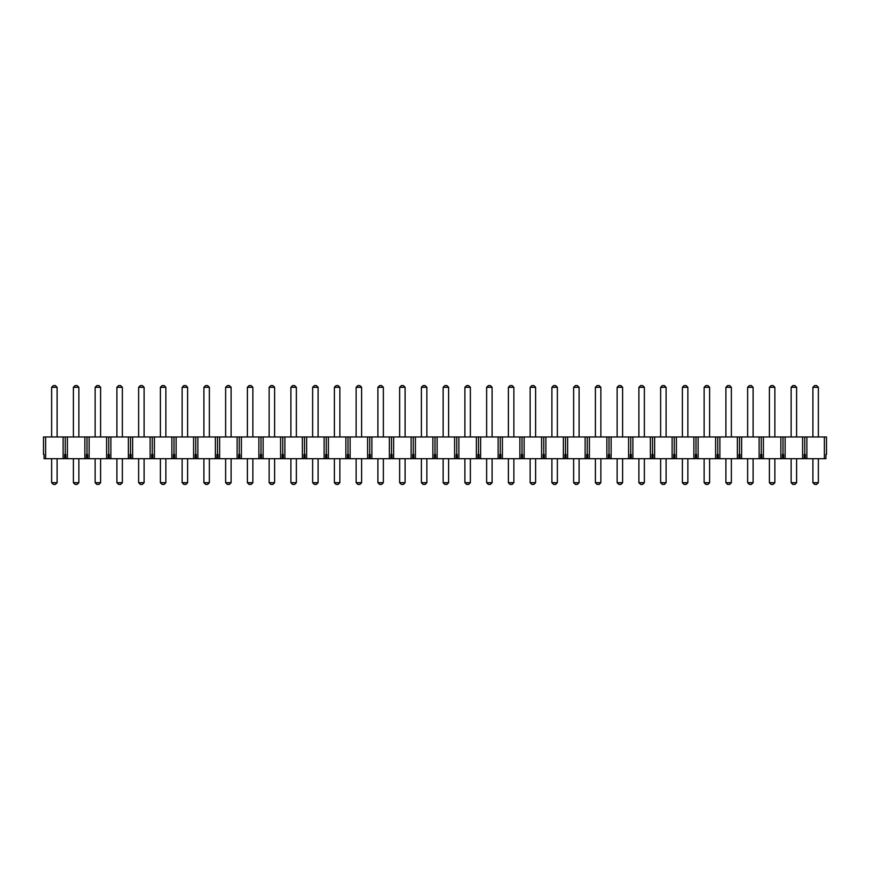 <?xml version="1.0" encoding="UTF-8"?>
<svg xmlns="http://www.w3.org/2000/svg" width="870" height="870" viewBox="0 0 870 870"><rect width="100%" height="100%" fill="white"/><g stroke="black" fill="none" stroke-linecap="round" stroke-linejoin="round"><path stroke-width="1.3" d="M55.397 484.405L53.353 484.405L51.634 482.698L51.634 458.718L51.634 482.698L57.115 482.698L57.115 458.718L57.115 482.698L55.397 484.405L57.115 482.698L51.634 482.698L53.353 484.405L55.397 484.405M51.634 436.968L51.634 387.302L51.634 436.968M53.353 385.595L55.397 385.595L53.353 385.595L51.634 387.302L57.115 387.302L57.115 436.968L57.115 387.302L51.634 387.302L53.353 385.595M57.115 387.302L55.397 385.595L57.115 387.302M77.147 484.405L75.103 484.405L73.385 482.698L73.385 458.718L73.385 482.698L78.865 482.698L78.865 458.718L78.865 482.698L77.147 484.405L78.865 482.698L73.385 482.698L75.103 484.405L77.147 484.405M73.385 436.968L73.385 387.302L73.385 436.968M75.103 385.595L77.147 385.595L75.103 385.595L73.385 387.302L78.865 387.302L78.865 436.968L78.865 387.302L73.385 387.302L75.103 385.595M78.865 387.302L77.147 385.595L78.865 387.302M98.897 484.405L96.853 484.405L95.135 482.698L95.135 458.718L95.135 482.698L100.615 482.698L100.615 458.718L100.615 482.698L98.897 484.405L100.615 482.698L95.135 482.698L96.853 484.405L98.897 484.405M95.135 436.968L95.135 387.302L95.135 436.968M96.853 385.595L98.897 385.595L96.853 385.595L95.135 387.302L100.615 387.302L100.615 436.968L100.615 387.302L95.135 387.302L96.853 385.595M100.615 387.302L98.897 385.595L100.615 387.302M120.647 484.405L118.603 484.405L116.884 482.698L116.884 458.718L116.884 482.698L122.365 482.698L122.365 458.718L122.365 482.698L120.647 484.405L122.365 482.698L116.884 482.698L118.603 484.405L120.647 484.405M116.884 436.968L116.884 387.302L116.884 436.968M118.603 385.595L120.647 385.595L118.603 385.595L116.884 387.302L122.365 387.302L122.365 436.968L122.365 387.302L116.884 387.302L118.603 385.595M122.365 387.302L120.647 385.595L122.365 387.302M142.397 484.405L140.353 484.405L138.635 482.698L138.635 458.718L138.635 482.698L144.115 482.698L144.115 458.718L144.115 482.698L142.397 484.405L144.115 482.698L138.635 482.698L140.353 484.405L142.397 484.405M138.635 436.968L138.635 387.302L138.635 436.968M140.353 385.595L142.397 385.595L140.353 385.595L138.635 387.302L144.115 387.302L144.115 436.968L144.115 387.302L138.635 387.302L140.353 385.595M144.115 387.302L142.397 385.595L144.115 387.302M164.147 484.405L162.103 484.405L160.384 482.698L160.384 458.718L160.384 482.698L165.865 482.698L165.865 458.718L165.865 482.698L164.147 484.405L165.865 482.698L160.384 482.698L162.103 484.405L164.147 484.405M160.384 436.968L160.384 387.302L160.384 436.968M162.103 385.595L164.147 385.595L162.103 385.595L160.384 387.302L165.865 387.302L165.865 436.968L165.865 387.302L160.384 387.302L162.103 385.595M165.865 387.302L164.147 385.595L165.865 387.302M185.897 484.405L183.853 484.405L182.134 482.698L182.134 458.718L182.134 482.698L187.615 482.698L187.615 458.718L187.615 482.698L185.897 484.405L187.615 482.698L182.134 482.698L183.853 484.405L185.897 484.405M182.134 436.968L182.134 387.302L182.134 436.968M183.853 385.595L185.897 385.595L183.853 385.595L182.134 387.302L187.615 387.302L187.615 436.968L187.615 387.302L182.134 387.302L183.853 385.595M187.615 387.302L185.897 385.595L187.615 387.302M207.647 484.405L205.603 484.405L203.884 482.698L203.884 458.718L203.884 482.698L209.365 482.698L209.365 458.718L209.365 482.698L207.647 484.405L209.365 482.698L203.884 482.698L205.603 484.405L207.647 484.405M203.884 436.968L203.884 387.302L203.884 436.968M205.603 385.595L207.647 385.595L205.603 385.595L203.884 387.302L209.365 387.302L209.365 436.968L209.365 387.302L203.884 387.302L205.603 385.595M209.365 387.302L207.647 385.595L209.365 387.302M229.397 484.405L227.353 484.405L225.634 482.698L225.634 458.718L225.634 482.698L231.115 482.698L231.115 458.718L231.115 482.698L229.397 484.405L231.115 482.698L225.634 482.698L227.353 484.405L229.397 484.405M225.634 436.968L225.634 387.302L225.634 436.968M227.353 385.595L229.397 385.595L227.353 385.595L225.634 387.302L231.115 387.302L231.115 436.968L231.115 387.302L225.634 387.302L227.353 385.595M231.115 387.302L229.397 385.595L231.115 387.302M251.147 484.405L249.103 484.405L247.384 482.698L247.384 458.718L247.384 482.698L252.865 482.698L252.865 458.718L252.865 482.698L251.147 484.405L252.865 482.698L247.384 482.698L249.103 484.405L251.147 484.405M247.384 436.968L247.384 387.302L247.384 436.968M249.103 385.595L251.147 385.595L249.103 385.595L247.384 387.302L252.865 387.302L252.865 436.968L252.865 387.302L247.384 387.302L249.103 385.595M252.865 387.302L251.147 385.595L252.865 387.302M272.897 484.405L270.853 484.405L269.134 482.698L269.134 458.718L269.134 482.698L274.615 482.698L274.615 458.718L274.615 482.698L272.897 484.405L274.615 482.698L269.134 482.698L270.853 484.405L272.897 484.405M269.134 436.968L269.134 387.302L269.134 436.968M270.853 385.595L272.897 385.595L270.853 385.595L269.134 387.302L274.615 387.302L274.615 436.968L274.615 387.302L269.134 387.302L270.853 385.595M274.615 387.302L272.897 385.595L274.615 387.302M294.647 484.405L292.603 484.405L290.885 482.698L290.885 458.718L290.885 482.698L296.365 482.698L296.365 458.718L296.365 482.698L294.647 484.405L296.365 482.698L290.885 482.698L292.603 484.405L294.647 484.405M290.885 436.968L290.885 387.302L290.885 436.968M292.603 385.595L294.647 385.595L292.603 385.595L290.885 387.302L296.365 387.302L296.365 436.968L296.365 387.302L290.885 387.302L292.603 385.595M296.365 387.302L294.647 385.595L296.365 387.302M316.397 484.405L314.353 484.405L312.635 482.698L312.635 458.718L312.635 482.698L318.115 482.698L318.115 458.718L318.115 482.698L316.397 484.405L318.115 482.698L312.635 482.698L314.353 484.405L316.397 484.405M312.635 436.968L312.635 387.302L312.635 436.968M314.353 385.595L316.397 385.595L314.353 385.595L312.635 387.302L318.115 387.302L318.115 436.968L318.115 387.302L312.635 387.302L314.353 385.595M318.115 387.302L316.397 385.595L318.115 387.302M338.147 484.405L336.103 484.405L334.385 482.698L334.385 458.718L334.385 482.698L339.865 482.698L339.865 458.718L339.865 482.698L338.147 484.405L339.865 482.698L334.385 482.698L336.103 484.405L338.147 484.405M334.385 436.968L334.385 387.302L334.385 436.968M336.103 385.595L338.147 385.595L336.103 385.595L334.385 387.302L339.865 387.302L339.865 436.968L339.865 387.302L334.385 387.302L336.103 385.595M339.865 387.302L338.147 385.595L339.865 387.302M359.897 484.405L357.853 484.405L356.135 482.698L356.135 458.718L356.135 482.698L361.615 482.698L361.615 458.718L361.615 482.698L359.897 484.405L361.615 482.698L356.135 482.698L357.853 484.405L359.897 484.405M356.135 436.968L356.135 387.302L356.135 436.968M357.853 385.595L359.897 385.595L357.853 385.595L356.135 387.302L361.615 387.302L361.615 436.968L361.615 387.302L356.135 387.302L357.853 385.595M361.615 387.302L359.897 385.595L361.615 387.302M381.647 484.405L379.603 484.405L377.885 482.698L377.885 458.718L377.885 482.698L383.365 482.698L383.365 458.718L383.365 482.698L381.647 484.405L383.365 482.698L377.885 482.698L379.603 484.405L381.647 484.405M377.885 436.968L377.885 387.302L377.885 436.968M379.603 385.595L381.647 385.595L379.603 385.595L377.885 387.302L383.365 387.302L383.365 436.968L383.365 387.302L377.885 387.302L379.603 385.595M383.365 387.302L381.647 385.595L383.365 387.302M403.397 484.405L401.353 484.405L399.635 482.698L399.635 458.718L399.635 482.698L405.115 482.698L405.115 458.718L405.115 482.698L403.397 484.405L405.115 482.698L399.635 482.698L401.353 484.405L403.397 484.405M399.635 436.968L399.635 387.302L399.635 436.968M401.353 385.595L403.397 385.595L401.353 385.595L399.635 387.302L405.115 387.302L405.115 436.968L405.115 387.302L399.635 387.302L401.353 385.595M405.115 387.302L403.397 385.595L405.115 387.302M425.147 484.405L423.103 484.405L421.385 482.698L421.385 458.718L421.385 482.698L426.865 482.698L426.865 458.718L426.865 482.698L425.147 484.405L426.865 482.698L421.385 482.698L423.103 484.405L425.147 484.405M421.385 436.968L421.385 387.302L421.385 436.968M423.103 385.595L425.147 385.595L423.103 385.595L421.385 387.302L426.865 387.302L426.865 436.968L426.865 387.302L421.385 387.302L423.103 385.595M426.865 387.302L425.147 385.595L426.865 387.302M446.897 484.405L444.853 484.405L443.135 482.698L443.135 458.718L443.135 482.698L448.615 482.698L448.615 458.718L448.615 482.698L446.897 484.405L448.615 482.698L443.135 482.698L444.853 484.405L446.897 484.405M443.135 436.968L443.135 387.302L443.135 436.968M444.853 385.595L446.897 385.595L444.853 385.595L443.135 387.302L448.615 387.302L448.615 436.968L448.615 387.302L443.135 387.302L444.853 385.595M448.615 387.302L446.897 385.595L448.615 387.302M468.647 484.405L466.603 484.405L464.885 482.698L464.885 458.718L464.885 482.698L470.365 482.698L470.365 458.718L470.365 482.698L468.647 484.405L470.365 482.698L464.885 482.698L466.603 484.405L468.647 484.405M464.885 436.968L464.885 387.302L464.885 436.968M466.603 385.595L468.647 385.595L466.603 385.595L464.885 387.302L470.365 387.302L470.365 436.968L470.365 387.302L464.885 387.302L466.603 385.595M470.365 387.302L468.647 385.595L470.365 387.302M490.397 484.405L488.353 484.405L486.635 482.698L486.635 458.718L486.635 482.698L492.115 482.698L492.115 458.718L492.115 482.698L490.397 484.405L492.115 482.698L486.635 482.698L488.353 484.405L490.397 484.405M486.635 436.968L486.635 387.302L486.635 436.968M488.353 385.595L490.397 385.595L488.353 385.595L486.635 387.302L492.115 387.302L492.115 436.968L492.115 387.302L486.635 387.302L488.353 385.595M492.115 387.302L490.397 385.595L492.115 387.302M512.147 484.405L510.103 484.405L508.385 482.698L508.385 458.718L508.385 482.698L513.865 482.698L513.865 458.718L513.865 482.698L512.147 484.405L513.865 482.698L508.385 482.698L510.103 484.405L512.147 484.405M508.385 436.968L508.385 387.302L508.385 436.968M510.103 385.595L512.147 385.595L510.103 385.595L508.385 387.302L513.865 387.302L513.865 436.968L513.865 387.302L508.385 387.302L510.103 385.595M513.865 387.302L512.147 385.595L513.865 387.302M533.897 484.405L531.853 484.405L530.135 482.698L530.135 458.718L530.135 482.698L535.615 482.698L535.615 458.718L535.615 482.698L533.897 484.405L535.615 482.698L530.135 482.698L531.853 484.405L533.897 484.405M530.135 436.968L530.135 387.302L530.135 436.968M531.853 385.595L533.897 385.595L531.853 385.595L530.135 387.302L535.615 387.302L535.615 436.968L535.615 387.302L530.135 387.302L531.853 385.595M535.615 387.302L533.897 385.595L535.615 387.302M555.647 484.405L553.603 484.405L551.885 482.698L551.885 458.718L551.885 482.698L557.365 482.698L557.365 458.718L557.365 482.698L555.647 484.405L557.365 482.698L551.885 482.698L553.603 484.405L555.647 484.405M551.885 436.968L551.885 387.302L551.885 436.968M553.603 385.595L555.647 385.595L553.603 385.595L551.885 387.302L557.365 387.302L557.365 436.968L557.365 387.302L551.885 387.302L553.603 385.595M557.365 387.302L555.647 385.595L557.365 387.302M577.397 484.405L575.353 484.405L573.635 482.698L573.635 458.718L573.635 482.698L579.115 482.698L579.115 458.718L579.115 482.698L577.397 484.405L579.115 482.698L573.635 482.698L575.353 484.405L577.397 484.405M573.635 436.968L573.635 387.302L573.635 436.968M575.353 385.595L577.397 385.595L575.353 385.595L573.635 387.302L579.115 387.302L579.115 436.968L579.115 387.302L573.635 387.302L575.353 385.595M579.115 387.302L577.397 385.595L579.115 387.302M599.147 484.405L597.103 484.405L595.385 482.698L595.385 458.718L595.385 482.698L600.865 482.698L600.865 458.718L600.865 482.698L599.147 484.405L600.865 482.698L595.385 482.698L597.103 484.405L599.147 484.405M595.385 436.968L595.385 387.302L595.385 436.968M597.103 385.595L599.147 385.595L597.103 385.595L595.385 387.302L600.865 387.302L600.865 436.968L600.865 387.302L595.385 387.302L597.103 385.595M600.865 387.302L599.147 385.595L600.865 387.302M620.897 484.405L618.853 484.405L617.135 482.698L617.135 458.718L617.135 482.698L622.615 482.698L622.615 458.718L622.615 482.698L620.897 484.405L622.615 482.698L617.135 482.698L618.853 484.405L620.897 484.405M617.135 436.968L617.135 387.302L617.135 436.968M618.853 385.595L620.897 385.595L618.853 385.595L617.135 387.302L622.615 387.302L622.615 436.968L622.615 387.302L617.135 387.302L618.853 385.595M622.615 387.302L620.897 385.595L622.615 387.302M642.647 484.405L640.603 484.405L638.885 482.698L638.885 458.718L638.885 482.698L644.365 482.698L644.365 458.718L644.365 482.698L642.647 484.405L644.365 482.698L638.885 482.698L640.603 484.405L642.647 484.405M638.885 436.968L638.885 387.302L638.885 436.968M640.603 385.595L642.647 385.595L640.603 385.595L638.885 387.302L644.365 387.302L644.365 436.968L644.365 387.302L638.885 387.302L640.603 385.595M644.365 387.302L642.647 385.595L644.365 387.302M664.397 484.405L662.353 484.405L660.635 482.698L660.635 458.718L660.635 482.698L666.115 482.698L666.115 458.718L666.115 482.698L664.397 484.405L666.115 482.698L660.635 482.698L662.353 484.405L664.397 484.405M660.635 436.968L660.635 387.302L660.635 436.968M662.353 385.595L664.397 385.595L662.353 385.595L660.635 387.302L666.115 387.302L666.115 436.968L666.115 387.302L660.635 387.302L662.353 385.595M666.115 387.302L664.397 385.595L666.115 387.302M686.147 484.405L684.103 484.405L682.385 482.698L682.385 458.718L682.385 482.698L687.865 482.698L687.865 458.718L687.865 482.698L686.147 484.405L687.865 482.698L682.385 482.698L684.103 484.405L686.147 484.405M682.385 436.968L682.385 387.302L682.385 436.968M684.103 385.595L686.147 385.595L684.103 385.595L682.385 387.302L687.865 387.302L687.865 436.968L687.865 387.302L682.385 387.302L684.103 385.595M687.865 387.302L686.147 385.595L687.865 387.302M707.897 484.405L705.853 484.405L704.135 482.698L704.135 458.718L704.135 482.698L709.615 482.698L709.615 458.718L709.615 482.698L707.897 484.405L709.615 482.698L704.135 482.698L705.853 484.405L707.897 484.405M704.135 436.968L704.135 387.302L704.135 436.968M705.853 385.595L707.897 385.595L705.853 385.595L704.135 387.302L709.615 387.302L709.615 436.968L709.615 387.302L704.135 387.302L705.853 385.595M709.615 387.302L707.897 385.595L709.615 387.302M729.647 484.405L727.603 484.405L725.885 482.698L725.885 458.718L725.885 482.698L731.365 482.698L731.365 458.718L731.365 482.698L729.647 484.405L731.365 482.698L725.885 482.698L727.603 484.405L729.647 484.405M725.885 436.968L725.885 387.302L725.885 436.968M727.603 385.595L729.647 385.595L727.603 385.595L725.885 387.302L731.365 387.302L731.365 436.968L731.365 387.302L725.885 387.302L727.603 385.595M731.365 387.302L729.647 385.595L731.365 387.302M751.397 484.405L749.353 484.405L747.635 482.698L747.635 458.718L747.635 482.698L753.115 482.698L753.115 458.718L753.115 482.698L751.397 484.405L753.115 482.698L747.635 482.698L749.353 484.405L751.397 484.405M747.635 436.968L747.635 387.302L747.635 436.968M749.353 385.595L751.397 385.595L749.353 385.595L747.635 387.302L753.115 387.302L753.115 436.968L753.115 387.302L747.635 387.302L749.353 385.595M753.115 387.302L751.397 385.595L753.115 387.302M773.147 484.405L771.103 484.405L769.385 482.698L769.385 458.718L769.385 482.698L774.865 482.698L774.865 458.718L774.865 482.698L773.147 484.405L774.865 482.698L769.385 482.698L771.103 484.405L773.147 484.405M769.385 436.968L769.385 387.302L769.385 436.968M771.103 385.595L773.147 385.595L771.103 385.595L769.385 387.302L774.865 387.302L774.865 436.968L774.865 387.302L769.385 387.302L771.103 385.595M774.865 387.302L773.147 385.595L774.865 387.302M794.897 484.405L792.853 484.405L791.135 482.698L791.135 458.718L791.135 482.698L796.615 482.698L796.615 458.718L796.615 482.698L794.897 484.405L796.615 482.698L791.135 482.698L792.853 484.405L794.897 484.405M791.135 436.968L791.135 387.302L791.135 436.968M792.853 385.595L794.897 385.595L792.853 385.595L791.135 387.302L796.615 387.302L796.615 436.968L796.615 387.302L791.135 387.302L792.853 385.595M796.615 387.302L794.897 385.595L796.615 387.302M816.647 484.405L814.603 484.405L812.885 482.698L812.885 458.718L812.885 482.698L818.365 482.698L818.365 458.718L818.365 482.698L816.647 484.405L818.365 482.698L812.885 482.698L814.603 484.405L816.647 484.405M812.885 436.968L812.885 387.302L812.885 436.968M814.603 385.595L816.647 385.595L814.603 385.595L812.885 387.302L818.365 387.302L818.365 436.968L818.365 387.302L812.885 387.302L814.603 385.595M818.365 387.302L816.647 385.595L818.365 387.302M43.5 436.968L826.5 436.968L826.5 454.434L825.945 454.434L826.5 454.434L826.5 436.968L824.358 436.968L824.358 458.718L805.305 458.718L806.892 458.718L806.892 436.968L802.608 436.968L802.608 458.718L783.555 458.718L785.142 458.718L785.142 436.968L780.858 436.968L780.858 458.718L761.805 458.718L763.392 458.718L763.392 436.968L759.108 436.968L759.108 458.718L740.055 458.718L741.642 458.718L741.642 436.968L737.358 436.968L737.358 458.718L718.305 458.718L719.892 458.718L719.892 436.968L715.608 436.968L715.608 458.718L696.555 458.718L698.142 458.718L698.142 436.968L693.858 436.968L693.858 458.718L674.805 458.718L676.392 458.718L676.392 436.968L672.108 436.968L672.108 458.718L653.055 458.718L654.642 458.718L654.642 436.968L650.358 436.968L650.358 458.718L631.305 458.718L632.892 458.718L632.892 436.968L628.608 436.968L628.608 458.718L609.555 458.718L611.142 458.718L611.142 436.968L606.858 436.968L606.858 458.718L587.805 458.718L589.392 458.718L589.392 436.968L585.108 436.968L585.108 458.718L566.055 458.718L567.642 458.718L567.642 436.968L563.358 436.968L563.358 458.718L544.305 458.718L545.892 458.718L545.892 436.968L541.608 436.968L541.608 458.718L522.555 458.718L524.142 458.718L524.142 436.968L519.858 436.968L519.858 458.718L500.805 458.718L502.392 458.718L502.392 436.968L498.108 436.968L498.108 458.718L479.055 458.718L480.642 458.718L480.642 436.968L476.358 436.968L476.358 458.718L457.305 458.718L458.892 458.718L458.892 436.968L454.608 436.968L454.608 458.718L435.555 458.718L437.142 458.718L437.142 436.968L432.858 436.968L432.858 458.718L413.805 458.718L415.392 458.718L415.392 436.968L411.108 436.968L411.108 458.718L392.055 458.718L393.642 458.718L393.642 436.968L389.358 436.968L389.358 458.718L370.305 458.718L371.892 458.718L371.892 436.968L367.608 436.968L367.608 458.718L348.555 458.718L350.142 458.718L350.142 436.968L345.858 436.968L345.858 458.718L326.805 458.718L328.392 458.718L328.392 436.968L324.108 436.968L324.108 458.718L305.055 458.718L306.642 458.718L306.642 436.968L302.358 436.968L302.358 458.718L283.305 458.718L284.892 458.718L284.892 436.968L280.608 436.968L280.608 458.718L261.555 458.718L263.142 458.718L263.142 436.968L258.858 436.968L258.858 458.718L239.805 458.718L241.392 458.718L241.392 436.968L237.108 436.968L237.108 458.718L218.055 458.718L219.642 458.718L219.642 436.968L215.358 436.968L215.358 458.718L196.305 458.718L197.892 458.718L197.892 436.968L193.608 436.968L193.608 458.718L174.555 458.718L176.142 458.718L176.142 436.968L171.858 436.968L171.858 458.718L152.805 458.718L154.392 458.718L154.392 436.968L150.108 436.968L150.108 458.718L131.055 458.718L132.642 458.718L132.642 436.968L128.358 436.968L128.358 458.718L109.305 458.718L110.892 458.718L110.892 436.968L106.608 436.968L106.608 458.718L87.555 458.718L89.142 458.718L89.142 436.968L84.858 436.968L84.858 458.718L65.805 458.718L67.392 458.718L67.392 436.968L63.108 436.968L63.108 458.718L44.055 458.718L45.642 458.718L45.642 436.968L43.5 436.968L43.5 454.434L43.5 436.968M44.055 454.434L43.5 454.434L44.055 454.434L44.055 458.718L44.055 454.434M805.305 454.434L804.195 454.434L804.75 454.434L804.75 436.968L804.75 454.434L805.305 454.434L805.305 458.718L805.305 454.434M783.555 454.434L782.445 454.434L783 454.434L783 436.968L783 454.434L783.555 454.434L783.555 458.718L783.555 454.434M761.805 454.434L760.695 454.434L761.25 454.434L761.25 436.968L761.25 454.434L761.805 454.434L761.805 458.718L761.805 454.434M740.055 454.434L738.945 454.434L739.5 454.434L739.5 436.968L739.5 454.434L740.055 454.434L740.055 458.718L740.055 454.434M718.305 454.434L717.195 454.434L717.75 454.434L717.75 436.968L717.75 454.434L718.305 454.434L718.305 458.718L718.305 454.434M696.555 454.434L695.445 454.434L696 454.434L696 436.968L696 454.434L696.555 454.434L696.555 458.718L696.555 454.434M674.805 454.434L673.695 454.434L674.25 454.434L674.25 436.968L674.25 454.434L674.805 454.434L674.805 458.718L674.805 454.434M653.055 454.434L651.945 454.434L652.5 454.434L652.5 436.968L652.5 454.434L653.055 454.434L653.055 458.718L653.055 454.434M631.305 454.434L630.195 454.434L630.75 454.434L630.75 436.968L630.75 454.434L631.305 454.434L631.305 458.718L631.305 454.434M609.555 454.434L608.445 454.434L609 454.434L609 436.968L609 454.434L609.555 454.434L609.555 458.718L609.555 454.434M587.805 454.434L586.695 454.434L587.25 454.434L587.25 436.968L587.25 454.434L587.805 454.434L587.805 458.718L587.805 454.434M566.055 454.434L564.945 454.434L565.5 454.434L565.5 436.968L565.5 454.434L566.055 454.434L566.055 458.718L566.055 454.434M544.305 454.434L543.195 454.434L543.75 454.434L543.75 436.968L543.75 454.434L544.305 454.434L544.305 458.718L544.305 454.434M522.555 454.434L521.445 454.434L522 454.434L522 436.968L522 454.434L522.555 454.434L522.555 458.718L522.555 454.434M500.805 454.434L499.695 454.434L500.25 454.434L500.25 436.968L500.25 454.434L500.805 454.434L500.805 458.718L500.805 454.434M479.055 454.434L477.945 454.434L478.5 454.434L478.5 436.968L478.5 454.434L479.055 454.434L479.055 458.718L479.055 454.434M457.305 454.434L456.195 454.434L456.75 454.434L456.75 436.968L456.75 454.434L457.305 454.434L457.305 458.718L457.305 454.434M435.555 454.434L434.445 454.434L435 454.434L435 436.968L435 454.434L435.555 454.434L435.555 458.718L435.555 454.434M413.805 454.434L412.695 454.434L413.25 454.434L413.25 436.968L413.25 454.434L413.805 454.434L413.805 458.718L413.805 454.434M392.055 454.434L390.945 454.434L391.5 454.434L391.5 436.968L391.5 454.434L392.055 454.434L392.055 458.718L392.055 454.434M370.305 454.434L369.195 454.434L369.75 454.434L369.75 436.968L369.75 454.434L370.305 454.434L370.305 458.718L370.305 454.434M348.555 454.434L347.445 454.434L348 454.434L348 436.968L348 454.434L348.555 454.434L348.555 458.718L348.555 454.434M326.805 454.434L325.695 454.434L326.25 454.434L326.25 436.968L326.25 454.434L326.805 454.434L326.805 458.718L326.805 454.434M305.055 454.434L303.945 454.434L304.5 454.434L304.5 436.968L304.5 454.434L305.055 454.434L305.055 458.718L305.055 454.434M283.305 454.434L282.195 454.434L282.75 454.434L282.75 436.968L282.75 454.434L283.305 454.434L283.305 458.718L283.305 454.434M261.555 454.434L260.445 454.434L261 454.434L261 436.968L261 454.434L261.555 454.434L261.555 458.718L261.555 454.434M239.805 454.434L238.695 454.434L239.25 454.434L239.25 436.968L239.25 454.434L239.805 454.434L239.805 458.718L239.805 454.434M218.055 454.434L216.945 454.434L217.5 454.434L217.5 436.968L217.5 454.434L218.055 454.434L218.055 458.718L218.055 454.434M196.305 454.434L195.195 454.434L195.75 454.434L195.75 436.968L195.75 454.434L196.305 454.434L196.305 458.718L196.305 454.434M174.555 454.434L173.445 454.434L174 454.434L174 436.968L174 454.434L174.555 454.434L174.555 458.718L174.555 454.434M152.805 454.434L151.695 454.434L152.25 454.434L152.25 436.968L152.25 454.434L152.805 454.434L152.805 458.718L152.805 454.434M131.055 454.434L129.945 454.434L130.5 454.434L130.5 436.968L130.5 454.434L131.055 454.434L131.055 458.718L131.055 454.434M109.305 454.434L108.195 454.434L108.75 454.434L108.75 436.968L108.75 454.434L109.305 454.434L109.305 458.718L109.305 454.434M87.555 454.434L86.445 454.434L87 454.434L87 436.968L87 454.434L87.555 454.434L87.555 458.718L87.555 454.434M65.805 454.434L64.695 454.434L65.25 454.434L65.25 436.968L65.25 454.434L65.805 454.434L65.805 458.718L65.805 454.434M64.695 458.718L63.108 458.718L64.695 458.718L64.695 454.434L64.695 458.718M86.445 458.718L84.858 458.718L86.445 458.718L86.445 454.434L86.445 458.718M108.195 458.718L106.608 458.718L108.195 458.718L108.195 454.434L108.195 458.718M129.945 458.718L128.358 458.718L129.945 458.718L129.945 454.434L129.945 458.718M151.695 458.718L150.108 458.718L151.695 458.718L151.695 454.434L151.695 458.718M173.445 458.718L171.858 458.718L173.445 458.718L173.445 454.434L173.445 458.718M195.195 458.718L193.608 458.718L195.195 458.718L195.195 454.434L195.195 458.718M216.945 458.718L215.358 458.718L216.945 458.718L216.945 454.434L216.945 458.718M238.695 458.718L237.108 458.718L238.695 458.718L238.695 454.434L238.695 458.718M260.445 458.718L258.858 458.718L260.445 458.718L260.445 454.434L260.445 458.718M282.195 458.718L280.608 458.718L282.195 458.718L282.195 454.434L282.195 458.718M303.945 458.718L302.358 458.718L303.945 458.718L303.945 454.434L303.945 458.718M325.695 458.718L324.108 458.718L325.695 458.718L325.695 454.434L325.695 458.718M347.445 458.718L345.858 458.718L347.445 458.718L347.445 454.434L347.445 458.718M369.195 458.718L367.608 458.718L369.195 458.718L369.195 454.434L369.195 458.718M390.945 458.718L389.358 458.718L390.945 458.718L390.945 454.434L390.945 458.718M412.695 458.718L411.108 458.718L412.695 458.718L412.695 454.434L412.695 458.718M434.445 458.718L432.858 458.718L434.445 458.718L434.445 454.434L434.445 458.718M456.195 458.718L454.608 458.718L456.195 458.718L456.195 454.434L456.195 458.718M477.945 458.718L476.358 458.718L477.945 458.718L477.945 454.434L477.945 458.718M499.695 458.718L498.108 458.718L499.695 458.718L499.695 454.434L499.695 458.718M521.445 458.718L519.858 458.718L521.445 458.718L521.445 454.434L521.445 458.718M543.195 458.718L541.608 458.718L543.195 458.718L543.195 454.434L543.195 458.718M564.945 458.718L563.358 458.718L564.945 458.718L564.945 454.434L564.945 458.718M586.695 458.718L585.108 458.718L586.695 458.718L586.695 454.434L586.695 458.718M608.445 458.718L606.858 458.718L608.445 458.718L608.445 454.434L608.445 458.718M630.195 458.718L628.608 458.718L630.195 458.718L630.195 454.434L630.195 458.718M651.945 458.718L650.358 458.718L651.945 458.718L651.945 454.434L651.945 458.718M673.695 458.718L672.108 458.718L673.695 458.718L673.695 454.434L673.695 458.718M695.445 458.718L693.858 458.718L695.445 458.718L695.445 454.434L695.445 458.718M717.195 458.718L715.608 458.718L717.195 458.718L717.195 454.434L717.195 458.718M738.945 458.718L737.358 458.718L738.945 458.718L738.945 454.434L738.945 458.718M760.695 458.718L759.108 458.718L760.695 458.718L760.695 454.434L760.695 458.718M782.445 458.718L780.858 458.718L782.445 458.718L782.445 454.434L782.445 458.718M804.195 458.718L802.608 458.718L804.195 458.718L804.195 454.434L804.195 458.718M825.945 458.718L824.358 458.718L825.945 458.718L825.945 454.434L825.945 458.718M806.892 458.718L824.358 458.718L824.358 436.968L806.892 436.968L806.892 458.718M785.142 458.718L802.608 458.718L802.608 436.968L785.142 436.968L785.142 458.718M763.392 458.718L780.858 458.718L780.858 436.968L763.392 436.968L763.392 458.718M741.642 458.718L759.108 458.718L759.108 436.968L741.642 436.968L741.642 458.718M719.892 458.718L737.358 458.718L737.358 436.968L719.892 436.968L719.892 458.718M698.142 458.718L715.608 458.718L715.608 436.968L698.142 436.968L698.142 458.718M676.392 458.718L693.858 458.718L693.858 436.968L676.392 436.968L676.392 458.718M654.642 458.718L672.108 458.718L672.108 436.968L654.642 436.968L654.642 458.718M632.892 458.718L650.358 458.718L650.358 436.968L632.892 436.968L632.892 458.718M611.142 458.718L628.608 458.718L628.608 436.968L611.142 436.968L611.142 458.718M589.392 458.718L606.858 458.718L606.858 436.968L589.392 436.968L589.392 458.718M567.642 458.718L585.108 458.718L585.108 436.968L567.642 436.968L567.642 458.718M545.892 458.718L563.358 458.718L563.358 436.968L545.892 436.968L545.892 458.718M524.142 458.718L541.608 458.718L541.608 436.968L524.142 436.968L524.142 458.718M502.392 458.718L519.858 458.718L519.858 436.968L502.392 436.968L502.392 458.718M480.642 458.718L498.108 458.718L498.108 436.968L480.642 436.968L480.642 458.718M458.892 458.718L476.358 458.718L476.358 436.968L458.892 436.968L458.892 458.718M437.142 458.718L454.608 458.718L454.608 436.968L437.142 436.968L437.142 458.718M415.392 458.718L432.858 458.718L432.858 436.968L415.392 436.968L415.392 458.718M393.642 458.718L411.108 458.718L411.108 436.968L393.642 436.968L393.642 458.718M371.892 458.718L389.358 458.718L389.358 436.968L371.892 436.968L371.892 458.718M350.142 458.718L367.608 458.718L367.608 436.968L350.142 436.968L350.142 458.718M328.392 458.718L345.858 458.718L345.858 436.968L328.392 436.968L328.392 458.718M306.642 458.718L324.108 458.718L324.108 436.968L306.642 436.968L306.642 458.718M284.892 458.718L302.358 458.718L302.358 436.968L284.892 436.968L284.892 458.718M263.142 458.718L280.608 458.718L280.608 436.968L263.142 436.968L263.142 458.718M241.392 458.718L258.858 458.718L258.858 436.968L241.392 436.968L241.392 458.718M219.642 458.718L237.108 458.718L237.108 436.968L219.642 436.968L219.642 458.718M197.892 458.718L215.358 458.718L215.358 436.968L197.892 436.968L197.892 458.718M176.142 458.718L193.608 458.718L193.608 436.968L176.142 436.968L176.142 458.718M154.392 458.718L171.858 458.718L171.858 436.968L154.392 436.968L154.392 458.718M132.642 458.718L150.108 458.718L150.108 436.968L132.642 436.968L132.642 458.718M110.892 458.718L128.358 458.718L128.358 436.968L110.892 436.968L110.892 458.718M89.142 458.718L106.608 458.718L106.608 436.968L89.142 436.968L89.142 458.718M67.392 458.718L84.858 458.718L84.858 436.968L67.392 436.968L67.392 458.718M45.642 458.718L63.108 458.718L63.108 436.968L45.642 436.968L45.642 458.718"/></g></svg>
